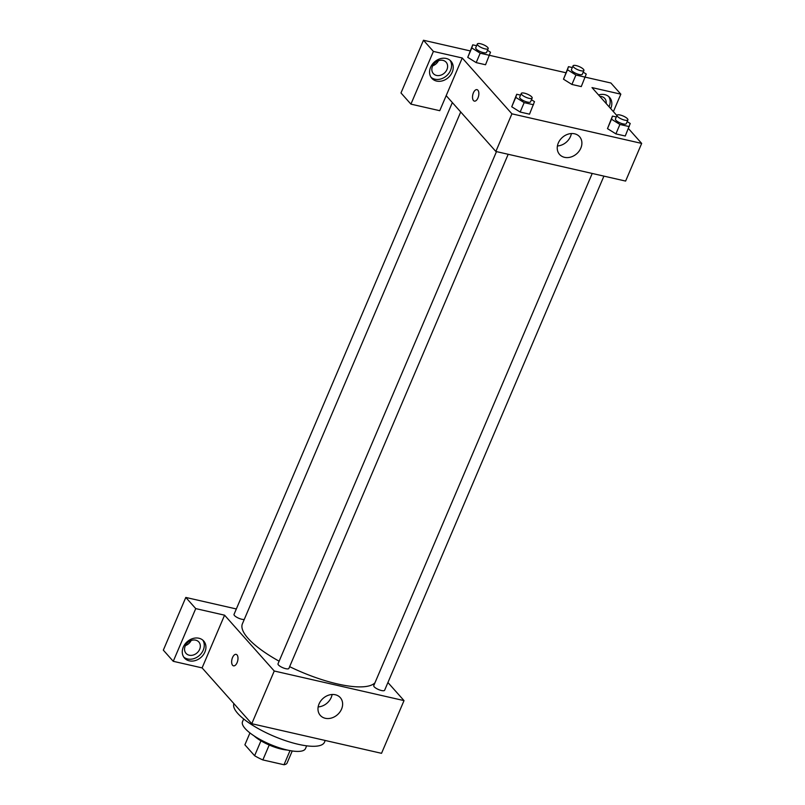 <?xml version="1.0" encoding="UTF-8"?>
<svg xmlns="http://www.w3.org/2000/svg" width="805" height="805" viewBox="0 0 805 805"><rect width="100%" height="100%" fill="white"/><g stroke="black" fill="none" stroke-linecap="round" stroke-linejoin="round"><path stroke-width="1.21" d="M290.031 750.602L283.994 764.75L262.853 759.93A22.993 6.712 23.1 0 1 254.611 755.724L244.891 744.806L249.953 732.932M283.994 764.75A22.993 6.712 23.1 0 0 287.053 763.12L292.235 750.974M287.335 750.049A23.536 6.873 -156.9 0 1 254.018 735.83M269.212 745.017L262.853 759.93M260.961 740.821L254.611 755.724M306.665 745.833L305.487 748.57A34.233 9.992 -156.9 0 1 270.077 744.333A34.233 9.992 -156.9 0 1 242.506 721.703L243.684 718.966M325.23 740.479L324.485 742.21A49.216 14.369 -156.9 0 1 273.69 736.162A49.216 14.369 -156.9 0 1 233.923 703.661M387.919 682.519L404.019 700.612L381.53 753.319L251.774 723.715L202.095 667.888L173.256 661.308L163.324 650.148L185.804 597.441L236.338 608.962M237.093 662.666A5.887 2.958 102.9 0 1 233.5 665.836A5.887 2.958 102.9 0 1 231.921 659.446A5.887 2.958 102.9 0 1 236.127 654.364A5.887 2.958 102.9 0 1 237.093 662.666M404.019 700.612L274.253 671.008L224.575 615.181L202.095 667.888M274.253 671.008L251.774 723.715M592.218 173.457L373.751 685.629A5.907 1.721 23.1 0 0 374.214 686.816A5.907 1.721 23.1 0 0 380.02 690.106A5.907 1.721 23.1 0 0 384.619 690.267L603.921 176.124M452.34 102.567L234.034 614.366A5.907 1.721 23.1 0 0 237.787 617.807A5.907 1.721 23.1 0 0 244.267 619.417M173.256 661.308L195.736 608.6L185.804 597.441M195.736 608.6L224.575 615.181M496.484 151.612L278.017 663.793A5.907 1.721 23.1 0 0 282.776 667.697A5.907 1.721 23.1 0 0 288.884 668.422L508.186 154.288M460.712 111.976L242.416 623.774A72.752 21.242 23.1 0 0 279.124 661.197M289.639 666.661A72.752 21.242 23.1 0 0 374.969 682.781M319.042 703.952A13.373 10.878 -41.7 0 1 329.034 695.037A13.373 10.878 -41.7 0 1 340.294 697.633A13.373 10.878 -41.7 0 1 337.537 714.639A13.373 10.878 -41.7 0 1 320.31 715.404A13.373 10.878 -41.7 0 1 319.042 703.952M189.286 660.835A12.84 10.435 -41.7 0 1 184.506 658.077A12.84 10.435 -41.7 0 1 187.163 641.746A12.84 10.435 -41.7 0 1 203.695 641.001A12.84 10.435 -41.7 0 1 203.293 654.857A12.84 10.435 -41.7 0 1 189.286 660.835M183.751 657.081A12.84 10.435 138.3 0 0 187.625 658.973A12.84 10.435 138.3 0 0 201.169 653.6A12.84 10.435 138.3 0 0 202.79 640.136M185.231 646.033A8.563 6.963 -41.7 0 1 191.63 640.337A8.563 6.963 -41.7 0 1 198.835 641.988A8.563 6.963 -41.7 0 1 199.65 649.323A8.563 6.963 -41.7 0 1 193.26 655.029A8.563 6.963 -41.7 0 1 186.046 653.368A8.563 6.963 -41.7 0 1 185.231 646.033M185.452 645.57A8.563 6.963 138.3 0 0 191.157 640.488M318.156 706.911A13.373 10.878 138.3 0 0 332.113 694.494M236.127 654.364A5.887 2.958 -77.1 0 0 231.931 659.446A5.887 2.958 -77.1 0 0 233.51 665.836M628.443 128.548L641.676 143.421L625.616 181.075L495.86 151.471L446.181 95.644L439.751 110.698L410.922 104.127L433.402 51.419L462.241 57.99L446.181 95.644M432.748 65.789A8.563 6.963 138.3 0 0 438.453 60.707M410.922 104.127L400.981 92.957L423.47 40.25L470.15 50.896M613.39 111.633L620.836 94.175L610.894 83.006L575.927 75.036L567.515 69.783L568.471 66.664L572.325 67.54M565.885 72.742L480.193 53.2L471.78 47.948L472.736 44.828L476.59 45.704M446.946 69.552A8.563 6.963 -41.7 0 1 440.556 75.247A8.563 6.963 -41.7 0 1 433.342 73.597A8.563 6.963 -41.7 0 1 432.526 66.262A8.563 6.963 -41.7 0 1 438.926 60.556A8.563 6.963 -41.7 0 1 446.131 62.216A8.563 6.963 -41.7 0 1 446.946 69.552M431.047 77.31A12.84 10.435 138.3 0 0 434.921 79.202A12.84 10.435 138.3 0 0 448.466 73.819A12.84 10.435 138.3 0 0 450.086 60.365M436.582 81.064A12.84 10.435 -41.7 0 1 431.802 78.296A12.84 10.435 -41.7 0 1 434.459 61.965A12.84 10.435 -41.7 0 1 450.991 61.23A12.84 10.435 -41.7 0 1 450.589 75.076A12.84 10.435 -41.7 0 1 436.582 81.064M599.816 96.379A8.563 6.963 -41.7 0 1 604.726 98.391A8.563 6.963 -41.7 0 1 606.165 103.513M609.053 106.763A12.84 10.435 138.3 0 0 608.691 96.54M598.568 94.98A12.84 10.435 -41.7 0 1 609.586 97.405A12.84 10.435 -41.7 0 1 610.713 108.625M620.836 94.175L591.997 87.594L616.902 115.578M433.402 51.419L423.47 40.25M487.468 50.313L490.507 52.214L485.536 64.752L476.178 62.609L467.755 57.356L472.736 44.828M531.451 99.74L534.49 101.641L529.519 114.179L520.161 112.036L511.739 106.783L516.719 94.255L520.573 95.131M627.186 121.585L630.224 123.487L625.254 136.015L615.895 133.882L607.473 128.629M583.202 72.158L586.241 74.06L581.27 86.588L571.912 84.455L563.49 79.192L568.471 66.664M641.676 143.421L511.92 113.827L462.241 57.99M558.308 142.998A13.373 10.878 -41.7 0 1 568.3 134.093A13.373 10.878 -41.7 0 1 579.56 136.679A13.373 10.878 -41.7 0 1 576.803 153.685A13.373 10.878 -41.7 0 1 559.576 154.459A13.373 10.878 -41.7 0 1 558.308 142.998M511.92 113.827L495.86 151.471M557.422 145.957A13.373 10.878 138.3 0 0 571.379 133.539M477.959 97.948A5.887 2.958 102.9 0 1 474.376 101.118A5.887 2.958 102.9 0 1 472.797 94.728A5.887 2.958 102.9 0 1 476.993 89.647A5.887 2.958 102.9 0 1 477.959 97.948M476.993 89.647A5.887 2.958 -77.1 0 0 472.797 94.728A5.887 2.958 -77.1 0 0 474.376 101.118M629.269 126.606L619.91 124.463L611.498 119.21L612.454 116.091L616.308 116.977M617.033 115.266L615.433 119.029A5.907 1.721 23.1 0 0 620.182 122.934A5.907 1.721 23.1 0 0 626.29 123.668L627.9 119.905A5.907 1.721 23.1 0 0 627.437 118.717A5.907 1.721 23.1 0 0 621.631 115.427A5.907 1.721 23.1 0 0 617.033 115.266A5.907 1.721 23.1 0 0 621.792 119.17A5.907 1.721 23.1 0 0 627.9 119.905M611.498 119.21L607.483 128.619L612.454 116.091M625.254 136.015L615.895 133.882L607.483 128.619M619.91 124.463L615.895 133.882M533.534 104.761L524.176 102.627L515.764 97.375L516.719 94.255M521.298 93.43L519.698 97.194A5.907 1.721 23.1 0 0 524.447 101.098A5.907 1.721 23.1 0 0 530.555 101.822L532.165 98.059A5.907 1.721 23.1 0 0 531.713 96.882A5.907 1.721 23.1 0 0 525.896 93.581A5.907 1.721 23.1 0 0 521.298 93.43A5.907 1.721 23.1 0 0 526.057 97.335A5.907 1.721 23.1 0 0 532.165 98.059M515.764 97.375L511.749 106.783L520.161 112.036L529.519 114.179M524.176 102.627L520.161 112.036M573.049 65.839L571.449 69.602A5.907 1.721 23.1 0 0 576.199 73.507A5.907 1.721 23.1 0 0 582.307 74.241L583.917 70.468A5.907 1.721 23.1 0 0 583.454 69.29A5.907 1.721 23.1 0 0 577.648 66A5.907 1.721 23.1 0 0 573.049 65.839A5.907 1.721 23.1 0 0 577.809 69.743A5.907 1.721 23.1 0 0 583.917 70.468M567.515 69.783L563.5 79.192L571.912 84.455L581.27 86.588M575.927 75.036L571.912 84.455M477.315 44.003L475.715 47.767A5.907 1.721 23.1 0 0 480.464 51.671A5.907 1.721 23.1 0 0 486.572 52.395L488.182 48.632A5.907 1.721 23.1 0 0 487.729 47.455A5.907 1.721 23.1 0 0 481.913 44.154A5.907 1.721 23.1 0 0 477.315 44.003A5.907 1.721 23.1 0 0 482.074 47.898A5.907 1.721 23.1 0 0 488.182 48.632M471.78 47.948L467.765 57.356L476.178 62.609L485.536 64.752M480.193 53.2L476.178 62.609"/></g></svg>
